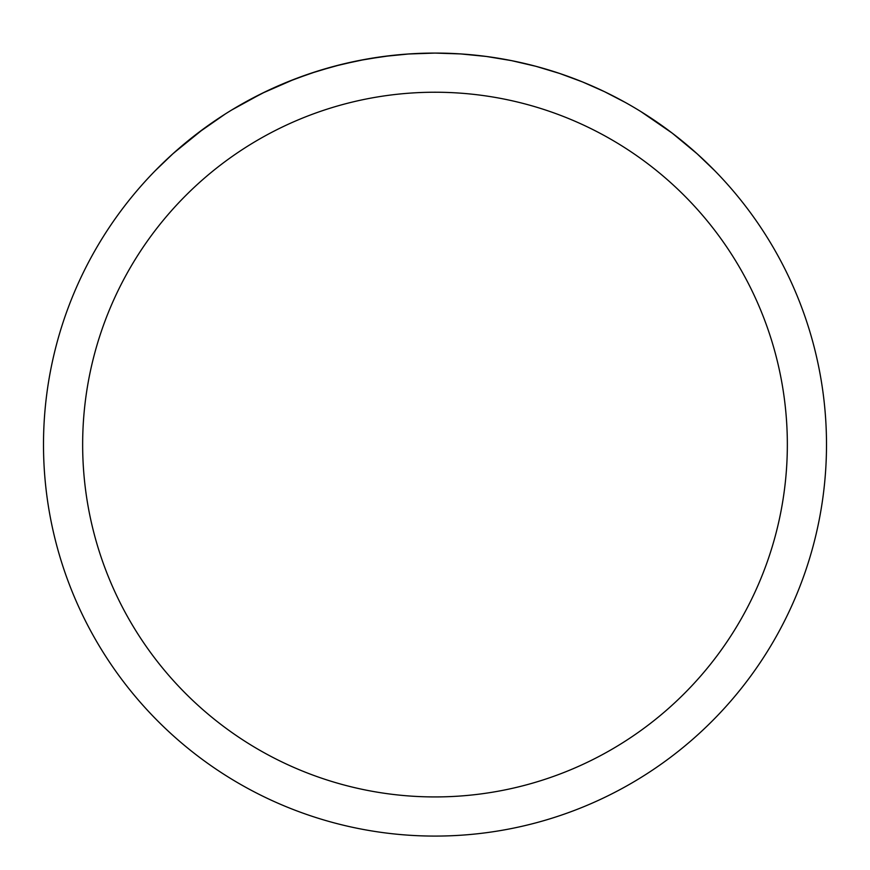 <?xml version="1.0" encoding="UTF-8"?>
<svg xmlns="http://www.w3.org/2000/svg" width="870" height="870" viewBox="0 0 870 870"><rect width="100%" height="100%" fill="white"/><g stroke="black" fill="none" stroke-linecap="round" stroke-linejoin="round"><path stroke-width="1.3" d="M82.65 444.581A352.35 352.35 0 0 1 611.175 139.439A352.35 352.35 0 0 1 611.175 749.722A352.35 352.35 0 0 1 82.65 444.581M43.5 444.581A391.5 391.5 0 0 1 630.75 105.531A391.5 391.5 0 0 1 630.75 783.631A391.5 391.5 0 0 1 43.5 444.581M155.415 170.531L172.858 153.805L197.784 133.132L225.21 114.035M240.849 104.617L265.6 91.622L287.404 81.965L310.22 73.504L333.949 66.348L358.473 60.628L383.648 56.463L409.281 53.929L435 53.081L460.719 53.929L486.352 56.463L511.527 60.628L536.05 66.348L559.78 73.504L582.596 81.965L604.4 91.622L625.139 102.355L604.4 91.622L582.596 81.965L559.78 73.504L536.05 66.348L511.527 60.628L486.352 56.463L460.719 53.929L435 53.081L408.171 54.005L391.228 55.539L366.161 59.182L341.627 64.38L317.822 71.025L294.843 79.029L262.185 93.286L231.833 109.924M640.94 111.621L672.216 133.132L697.142 153.805L714.585 170.531L697.142 153.805L672.216 133.132L640.94 111.621M173.663 153.076L203.928 128.542"/></g></svg>
